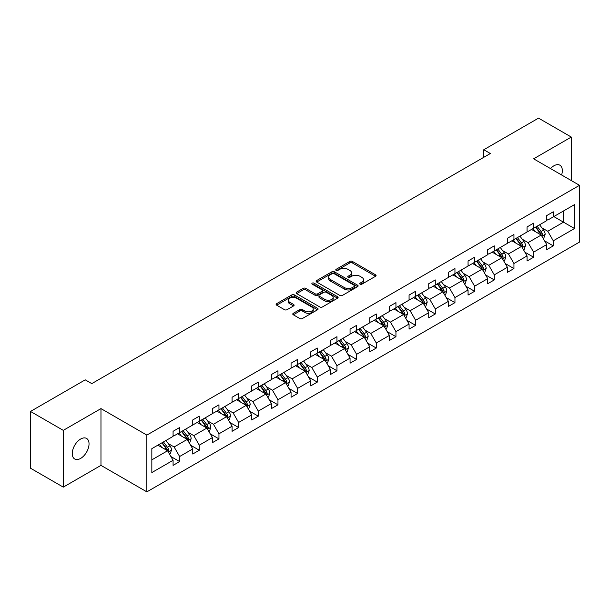 <?xml version="1.0" encoding="UTF-8"?>
<svg xmlns="http://www.w3.org/2000/svg" width="610" height="610" viewBox="0 0 610 610"><rect width="100%" height="100%" fill="white"/><g stroke="black" fill="none" stroke-linecap="round" stroke-linejoin="round"><path stroke-width="0.91" d="M360.068 284.184A1.273 0.732 0 0 0 361.867 284.184L375.539 276.292A1.822 1.052 0 0 0 376.073 275.552A1.822 1.052 0 0 0 375.539 274.805L352.382 261.431A1.822 1.052 0 0 0 349.804 261.431L336.133 269.33A1.273 0.732 0 0 0 335.759 269.849A1.273 0.732 0 0 0 336.133 270.367A1.273 0.732 0 0 0 337.932 270.367L339.701 269.346A5.825 3.363 0 0 1 347.936 269.346L349.873 270.459A5.825 3.363 0 0 1 351.573 272.838A5.825 3.363 0 0 1 349.873 275.217L348.096 276.238A1.273 0.732 0 0 0 347.731 276.757A1.273 0.732 0 0 0 348.096 277.275A1.273 0.732 0 0 0 349.904 277.275L351.673 276.254A5.825 3.363 0 0 1 359.908 276.254L361.837 277.367A5.825 3.363 0 0 1 363.545 279.746A5.825 3.363 0 0 1 361.837 282.125L360.068 283.147A1.273 0.732 0 0 0 359.694 283.665A1.273 0.732 0 0 0 360.068 284.184L360.068 283.147M80.65 458.407A11.864 6.847 120 0 0 88.397 447.953A11.864 6.847 120 0 0 86.582 438.445A11.864 6.847 120 0 0 80.65 439.032A11.864 6.847 120 0 0 72.895 449.486A11.864 6.847 120 0 0 74.717 458.995A11.864 6.847 120 0 0 80.65 458.407M561.604 174.978A11.864 6.847 120 0 0 559.866 165.196A11.864 6.847 120 0 0 553.933 165.783A11.864 6.847 120 0 0 550.525 168.581M293.311 313.296A1.822 1.052 0 0 0 292.777 314.036A1.822 1.052 0 0 0 293.311 314.783L299.807 318.534A1.822 1.052 0 0 0 302.385 318.534L317.566 309.766A1.822 1.052 0 0 0 318.1 309.018A1.822 1.052 0 0 0 317.566 308.279L294.401 294.904A1.822 1.052 0 0 0 291.832 294.904L276.643 303.673A1.822 1.052 0 0 0 276.116 304.413A1.822 1.052 0 0 0 276.643 305.16L284.496 309.689A1.822 1.052 0 0 0 287.066 309.689L293.57 305.938A1.822 1.052 0 0 0 294.104 305.198A1.822 1.052 0 0 0 293.57 304.451L289.674 302.202A4.865 2.814 0 0 1 288.248 300.219A4.865 2.814 0 0 1 291.252 297.619A4.865 2.814 0 0 1 296.559 298.229L311.809 307.036A4.865 2.814 0 0 1 313.235 309.018A4.865 2.814 0 0 1 310.231 311.618A4.865 2.814 0 0 1 304.924 311.008L302.385 309.544A1.822 1.052 0 0 0 299.807 309.544L293.311 313.296L293.311 314.783M100.97 408.601L63.28 430.363L30.5 411.445L30.5 468.213L63.28 487.138L100.97 465.377L146.857 491.866L146.857 435.098L100.97 408.601L100.97 465.377M571.303 180.583L571.303 137.059L533.613 158.821L579.5 185.31L146.857 435.098M571.303 137.059L538.531 118.134L483.791 149.732L483.791 157.304M30.5 411.445L85.24 379.839L91.79 383.621L490.349 153.522L483.791 149.732M339.831 295.423A1.822 1.052 0 0 0 342.408 295.423L357.59 286.654A1.822 1.052 0 0 0 358.123 285.915A1.822 1.052 0 0 0 357.59 285.175L334.425 271.801A1.822 1.052 0 0 0 331.855 271.801L316.666 280.562A1.822 1.052 0 0 0 316.132 281.309A1.822 1.052 0 0 0 316.666 282.049L339.831 295.423M312.739 284.466A1.273 0.732 0 0 1 314.028 284.641L314.028 283.131L337.582 296.727A1.822 1.052 0 0 1 338.115 297.466A1.822 1.052 0 0 1 337.582 298.214L322.393 306.975A1.822 1.052 0 0 1 319.823 306.975L296.658 293.601L296.658 292.121A1.822 1.052 0 0 0 296.125 292.861A1.822 1.052 0 0 0 296.658 293.601M296.658 292.121L303.155 288.37A1.822 1.052 0 0 1 305.732 288.37L315.126 293.791A1.822 1.052 0 0 0 317.696 293.791L322.011 291.298A1.822 1.052 0 0 0 322.545 290.558A1.822 1.052 0 0 0 322.011 289.819L312.228 284.168A1.273 0.732 0 0 1 311.855 283.65A1.273 0.732 0 0 1 312.64 282.971A1.273 0.732 0 0 1 314.028 283.131M63.28 430.363L63.28 487.138M151.837 448.647L173.08 436.386L173.08 431.308L179.63 427.526L179.63 432.597L192.745 425.033L192.745 419.954L199.295 416.172L199.295 421.243L212.41 413.671L212.41 408.601L218.96 404.819L218.96 409.889L232.075 402.318L232.075 397.247L238.632 393.465L238.632 398.536L251.739 390.964L251.739 385.894L258.297 382.112L258.297 387.182L271.404 379.611L271.404 374.54L277.962 370.758L277.962 375.829L291.069 368.257L291.069 363.186L297.627 359.404L297.627 364.475L310.734 356.903L310.734 351.833L317.291 348.051L317.291 353.121L330.399 345.55L330.399 340.479L336.956 336.697L336.956 341.768L350.064 334.196L350.064 329.125L356.621 325.344L356.621 330.414L369.736 322.842L369.736 317.772L376.286 313.99L376.286 319.06L389.401 311.489L389.401 306.418L395.951 302.636L395.951 307.707L409.066 300.135L409.066 295.065L415.616 291.283L415.616 296.353L428.731 288.782L428.731 283.711L435.288 279.929L435.288 285L448.396 277.428L448.396 272.357L454.953 268.575L454.953 273.646L468.061 266.074L468.061 261.004L474.618 257.222L474.618 262.292L487.725 254.721L487.725 249.65L494.283 245.868L494.283 250.939L507.39 243.367L507.39 238.296L513.948 234.514L513.948 239.585L527.055 232.013L527.055 226.943L533.613 223.161L533.613 228.231L546.72 220.66L546.72 215.589L553.278 211.8L553.278 216.878L574.521 204.609L574.521 228.529L553.278 240.797L553.278 245.868L546.72 249.65L546.72 244.579L533.613 252.151L533.613 257.222L527.055 261.004L527.055 255.933L513.948 263.505L513.948 268.575L507.39 272.357L507.39 267.287L494.283 274.858L494.283 279.929L487.725 283.711L487.725 278.64L474.618 286.212L474.618 291.283L468.061 295.065L468.061 289.994L454.953 297.566L454.953 302.636L448.396 306.418L448.396 301.348L435.288 308.919L435.288 313.99L428.731 317.772L428.731 312.701L415.616 320.273L415.616 325.344L409.066 329.125L409.066 324.055L395.951 331.626L395.951 336.697L389.401 340.479L389.401 335.409L376.286 342.98L376.286 348.051L369.736 351.833L369.736 346.762L356.621 354.334L356.621 359.404L350.064 363.186L350.064 358.116L336.956 365.687L336.956 370.758L330.399 374.54L330.399 369.469L317.291 377.041L317.291 382.112L310.734 385.894L310.734 380.823L297.627 388.395L297.627 393.465L291.069 397.247L291.069 392.177L277.962 399.748L277.962 404.819L271.404 408.601L271.404 403.53L258.297 411.102L258.297 416.172L251.739 419.954L251.739 414.884L238.632 422.455L238.632 427.526L232.075 431.316L232.075 426.237L218.96 433.809L218.96 438.88L212.41 442.669L212.41 437.591L199.295 445.163L199.295 450.233L192.745 454.023L192.745 448.945L179.63 456.516L179.63 461.587L173.08 465.377L173.08 460.306L151.837 472.567L151.837 448.647M146.857 491.866L579.5 242.078L579.5 185.31M177.533 433.809L187.232 439.413L174.125 446.978L168.268 443.6M174.125 446.978L179.63 456.516M187.232 439.413L192.745 448.945M173.08 435.174L174.125 435.776L179.63 432.597M197.198 422.455L206.904 428.06L193.789 435.624L187.933 432.246M193.789 435.624L199.295 445.163M206.904 428.06L212.41 437.591M192.745 423.82L193.789 424.423L199.295 421.243M216.863 411.102L226.569 416.706L213.454 424.27L207.598 420.892M213.454 424.27L218.96 433.809M226.569 416.706L232.075 426.237M212.41 412.467L213.454 413.069L218.96 409.889M236.527 399.748L246.234 405.353L233.119 412.917L227.263 409.539M233.119 412.917L238.632 422.455M246.234 405.353L251.739 414.884M232.075 401.113L233.119 401.716L238.632 398.536M256.192 388.395L265.899 393.999L252.784 401.563L246.928 398.185M252.784 401.563L258.297 411.102M265.899 393.999L271.404 403.53M251.739 389.76L252.784 390.362L258.297 387.182M275.865 377.041L285.564 382.645L272.457 390.209L266.593 386.831M272.457 390.209L277.962 399.748M285.564 382.645L291.069 392.177M271.404 378.406L272.457 379.008L277.962 375.829M295.53 365.687L305.229 371.284L292.121 378.856L286.258 375.478M292.121 378.856L297.627 388.395M305.229 371.284L310.734 380.823M291.069 367.052L292.121 367.655L297.627 364.475M315.195 354.334L324.894 359.93L311.786 367.502L305.93 364.124M311.786 367.502L317.291 377.041M324.894 359.93L330.399 369.469M310.734 355.699L311.786 356.301L317.291 353.121M334.86 342.98L344.558 348.577L331.451 356.148L325.595 352.771M331.451 356.148L336.956 365.687M344.558 348.577L350.064 358.116M330.399 344.337L331.451 344.947L336.956 341.768M354.524 331.626L364.223 337.223L351.116 344.795L345.26 341.417M351.116 344.795L356.621 354.334M364.223 337.223L369.736 346.762M350.064 332.984L351.116 333.594L356.621 330.414M374.189 320.273L383.896 325.87L370.781 333.441L364.925 330.063M370.781 333.441L376.286 342.98M383.896 325.87L389.401 335.409M369.736 321.63L370.781 322.24L376.286 319.06M393.854 308.919L403.561 314.516L390.446 322.088L384.59 318.702M390.446 322.088L395.951 331.626M403.561 314.516L409.066 324.055M389.401 310.276L390.446 310.887L395.951 307.707M413.519 297.566L423.226 303.162L410.111 310.734L404.255 307.348M410.111 310.734L415.616 320.273M423.226 303.162L428.731 312.701M409.066 298.923L410.111 299.533L415.616 296.353M433.184 286.212L442.89 291.809L429.775 299.38L423.92 295.995M429.775 299.38L435.288 308.919M442.89 291.809L448.396 301.348M428.731 287.569L429.775 288.179L435.288 285M452.856 274.858L462.555 280.455L449.448 288.027L443.584 284.641M449.448 288.027L454.953 297.566M462.555 280.455L468.061 289.994M448.396 276.216L449.448 276.826L454.953 273.646M472.521 263.505L482.22 269.101L469.113 276.673L463.249 273.288M469.113 276.673L474.618 286.212M482.22 269.101L487.725 278.64M468.061 264.862L469.113 265.472L474.618 262.292M492.186 252.151L501.885 257.748L488.778 265.319L482.914 261.934M488.778 265.319L494.283 274.858M501.885 257.748L507.39 267.287M487.725 253.508L488.778 254.118L494.283 250.939M511.851 240.797L521.55 246.394L508.443 253.966L502.587 250.58M508.443 253.966L513.948 263.505M521.55 246.394L527.055 255.933M507.39 242.155L508.443 242.765L513.948 239.585M531.516 229.436L541.215 235.041L528.107 242.612L522.251 239.227M528.107 242.612L533.613 252.151M541.215 235.041L546.72 244.579M527.055 230.801L528.107 231.411L533.613 228.231M553.804 216.573L563.503 222.177L547.772 231.259L541.916 227.873M547.772 231.259L553.278 240.797M574.521 228.529L563.503 222.177L563.503 210.969L574.521 204.609M546.72 219.447L547.772 220.058L553.278 216.878M151.837 459.849L167.567 450.767L157.868 445.163M167.567 450.767L173.08 460.306M544.562 240.836L553.278 245.868M524.897 252.189L533.613 257.222M505.233 263.543L513.948 268.575M485.56 274.896L494.283 279.929M465.895 286.25L474.618 291.283M446.23 297.604L454.953 302.636M426.565 308.957L435.288 313.99M406.9 320.311L415.616 325.344M387.236 331.665L395.951 336.697M367.571 343.018L376.286 348.051M347.906 354.372L356.621 359.404M328.241 365.725L336.956 370.758M308.576 377.079L317.291 382.112M288.904 388.433L297.627 393.465M269.239 399.786L277.962 404.819M249.574 411.14L258.297 416.172M229.909 422.494L238.632 427.526M210.244 433.847L218.96 438.88M190.579 445.201L199.295 450.233M170.914 456.554L179.63 461.587M360.579 284.367L361.837 283.642A5.825 3.363 0 0 0 363.545 281.263L363.545 279.746M351.573 272.838L351.573 274.355A5.825 3.363 0 0 1 349.873 276.726L348.607 277.458M375.539 274.805L375.539 276.292L352.382 262.948A1.822 1.052 0 0 0 349.804 262.948L336.644 270.55M357.59 285.175L357.59 286.654L334.425 273.31A1.822 1.052 0 0 0 331.855 273.31L316.689 282.064M354.372 286.433A1.273 0.732 0 0 0 354.745 285.915A1.273 0.732 0 0 0 354.372 285.396L334.044 273.654A1.273 0.732 0 0 0 332.236 273.654L330.376 274.736A5.825 3.363 0 0 0 328.668 277.108A5.825 3.363 0 0 0 330.376 279.487L344.269 287.508A5.825 3.363 0 0 0 352.504 287.508L354.372 286.433L354.372 287.95A1.273 0.732 0 0 0 354.745 287.432L354.745 285.915M328.668 277.108L328.668 278.625A5.825 3.363 0 0 0 330.376 281.004L330.376 279.487M354.372 287.95L352.504 289.026A5.825 3.363 0 0 1 344.269 289.026L330.376 281.004M296.681 293.616L303.155 289.88L303.155 288.37M322.545 290.558L322.545 292.076A1.822 1.052 0 0 1 322.011 292.815L317.696 295.301A1.822 1.052 0 0 1 315.126 295.301L305.732 289.88A1.822 1.052 0 0 0 303.155 289.88M314.028 284.641L337.559 298.221M324.871 299.418A4.865 2.814 0 0 0 330.178 300.029A4.865 2.814 0 0 0 333.182 297.428A4.865 2.814 0 0 0 331.756 295.446L326.38 292.342A1.822 1.052 0 0 0 323.811 292.342L319.503 294.828A1.822 1.052 0 0 0 318.969 295.575A1.822 1.052 0 0 0 319.503 296.315L324.871 299.418L324.871 300.928A4.865 2.814 0 0 0 330.178 301.538A4.865 2.814 0 0 0 333.182 298.946L333.182 297.428M318.969 295.575L318.969 297.085A1.822 1.052 0 0 0 319.503 297.832L319.503 296.315M324.871 300.928L319.503 297.832M313.235 309.018L313.235 310.536A4.865 2.814 0 0 1 310.231 313.128A4.865 2.814 0 0 1 304.924 312.526L302.385 311.054A1.822 1.052 0 0 0 299.807 311.054L293.334 314.79M288.248 300.219L288.248 301.729A4.865 2.814 0 0 0 289.674 303.719L289.674 302.202M293.57 304.451L293.57 305.938L289.674 303.719M317.543 309.781L294.401 296.422A1.822 1.052 0 0 0 291.832 296.422L276.673 305.175M543.182 238.449L543.838 238.068L545.149 234.286A4.91 2.837 -120 0 0 543.579 230.1L539.591 224.777M535.359 231.663L533.041 228.559M532.255 229.863L531.806 229.268M541.764 235.994L542.496 234.492A4.91 2.837 -120 0 0 541.093 231.541L537.105 226.211M535.87 226.928L540.155 232.646A2.501 1.449 60 0 1 540.612 233.401L542.496 234.492M535.527 227.126L539.514 232.448A4.91 2.837 60 0 1 540.742 234.766M523.517 249.803L524.173 249.421L525.484 245.639A4.91 2.837 -120 0 0 523.914 241.453L519.926 236.131M515.694 243.016L513.376 239.913M512.591 241.217L512.141 240.622M522.099 247.347L522.831 245.845A4.91 2.837 -120 0 0 521.428 242.894L517.44 237.564M516.205 238.281L520.49 244A2.501 1.449 60 0 1 520.948 244.755L522.831 245.845M515.862 238.479L519.85 243.802A4.91 2.837 60 0 1 521.077 246.12M503.852 261.156L504.508 260.775L505.82 256.993A4.91 2.837 -120 0 0 504.249 252.807L500.261 247.485M496.029 254.37L493.703 251.267M492.918 252.57L492.476 251.976M502.434 258.701L503.166 257.199A4.91 2.837 -120 0 0 501.763 254.248L497.768 248.926M496.54 249.635L500.825 255.354A2.501 1.449 60 0 1 501.283 256.108L503.166 257.199M496.197 249.833L500.185 255.155A4.91 2.837 60 0 1 501.412 257.473M484.188 272.51L484.843 272.129L486.155 268.347A4.91 2.837 -120 0 0 484.584 264.16L480.596 258.838M476.364 265.724L474.039 262.62M473.253 263.924L472.811 263.329M482.769 270.055L483.501 268.552A4.91 2.837 -120 0 0 482.091 265.602L478.103 260.279M476.875 260.988L481.16 266.707A2.501 1.449 60 0 1 481.61 267.47L483.501 268.552M476.532 261.187L480.52 266.509A4.91 2.837 60 0 1 481.747 268.827M464.523 283.863L465.178 283.482L466.49 279.7A4.91 2.837 -120 0 0 464.919 275.514L460.931 270.192M456.699 277.077L454.374 273.974M453.588 275.278L453.146 274.691M463.104 281.408L463.836 279.906A4.91 2.837 -120 0 0 462.426 276.955L458.438 271.633M457.21 272.342L461.495 278.061A2.501 1.449 60 0 1 461.945 278.823L463.836 279.906M456.867 272.54L460.855 277.863A4.91 2.837 60 0 1 462.083 280.181M444.858 295.217L445.513 294.836L446.825 291.054A4.91 2.837 -120 0 0 445.254 286.868L441.266 281.546M437.034 288.431L434.709 285.327M433.923 286.631L433.481 286.044M443.439 292.762L444.171 291.26A4.91 2.837 -120 0 0 442.761 288.309L438.773 282.987M437.545 283.696L441.831 289.414A2.501 1.449 60 0 1 442.28 290.177L444.171 291.26M437.202 283.894L441.19 289.216A4.91 2.837 60 0 1 442.41 291.534M425.193 306.571L425.849 306.19L427.153 302.408A4.91 2.837 -120 0 0 425.589 298.221L421.601 292.899M417.362 299.784L415.044 296.681M414.259 297.985L413.816 297.398M423.775 304.115L424.507 302.613A4.91 2.837 -120 0 0 423.096 299.662L419.108 294.34M417.88 295.049L422.166 300.768A2.501 1.449 60 0 1 422.616 301.531L424.507 302.613M417.537 295.248L421.525 300.57A4.91 2.837 60 0 1 422.745 302.888M405.528 317.924L406.176 317.543L407.488 313.761A4.91 2.837 -120 0 0 405.924 309.575L401.937 304.253M397.697 311.138L395.379 308.035M394.594 309.346L394.151 308.752M404.11 315.469L404.834 313.967A4.91 2.837 -120 0 0 403.431 311.016L399.443 305.694M398.216 306.403L402.493 312.122A2.501 1.449 60 0 1 402.951 312.884L404.834 313.967M397.872 306.601L401.86 311.923A4.91 2.837 60 0 1 403.08 314.241M385.856 329.278L386.511 328.897L387.823 325.115A4.91 2.837 -120 0 0 386.26 320.929L382.272 315.606M378.032 322.492L375.714 319.388M374.929 320.7L374.479 320.105M384.445 326.823L385.169 325.328A4.91 2.837 -120 0 0 383.766 322.37L379.778 317.048M378.543 317.757L382.828 323.475A2.501 1.449 60 0 1 383.286 324.238L385.169 325.328M378.208 317.955L382.195 323.277A4.91 2.837 60 0 1 383.415 325.595M366.191 340.632L366.846 340.25L368.158 336.468A4.91 2.837 -120 0 0 366.595 332.282L362.599 326.96M358.367 333.845L356.049 330.742M355.264 332.053L354.814 331.459M364.772 338.176L365.504 336.682A4.91 2.837 -120 0 0 364.101 333.723L360.113 328.401M358.878 329.11L363.163 334.829A2.501 1.449 60 0 1 363.621 335.591L365.504 336.682M358.535 329.308L362.531 334.631A4.91 2.837 60 0 1 363.751 336.949M346.526 351.985L347.181 351.612L348.493 347.822A4.91 2.837 -120 0 0 346.922 343.636L342.934 338.314M338.702 345.199L336.385 342.096M335.599 343.407L335.149 342.812M345.108 349.53L345.839 348.035A4.91 2.837 -120 0 0 344.437 345.077L340.449 339.755M339.213 340.464L343.499 346.183A2.501 1.449 60 0 1 343.956 346.945L345.839 348.035M338.87 340.662L342.858 345.984A4.91 2.837 60 0 1 344.086 348.302M326.861 363.339L327.517 362.965L328.828 359.176A4.91 2.837 -120 0 0 327.257 354.989L323.269 349.667M319.038 356.553L316.72 353.457M315.927 354.761L315.484 354.166M325.443 360.884L326.175 359.389A4.91 2.837 -120 0 0 324.772 356.431L320.784 351.108M319.548 351.817L323.834 357.536A2.501 1.449 60 0 1 324.291 358.299L326.175 359.389M319.205 352.016L323.193 357.338A4.91 2.837 60 0 1 324.421 359.656M307.196 374.692L307.852 374.319L309.163 370.529A4.91 2.837 -120 0 0 307.592 366.343L303.605 361.021M299.373 367.906L297.047 364.81M296.262 366.114L295.819 365.52M305.778 372.237L306.51 370.743A4.91 2.837 -120 0 0 305.107 367.784L301.111 362.462M299.884 363.171L304.169 368.89A2.501 1.449 60 0 1 304.626 369.652L306.51 370.743M299.54 363.369L303.528 368.692A4.91 2.837 60 0 1 304.756 371.01M287.531 386.046L288.187 385.673L289.498 381.883A4.91 2.837 -120 0 0 287.928 377.704L283.94 372.375M279.708 379.26L277.382 376.164M276.597 377.468L276.155 376.873M286.113 383.591L286.845 382.096A4.91 2.837 -120 0 0 285.434 379.138L281.446 373.816M280.219 374.525L284.504 380.243A2.501 1.449 60 0 1 284.954 381.006L286.845 382.096M279.876 374.723L283.863 380.045A4.91 2.837 60 0 1 285.091 382.371M267.866 397.4L268.522 397.026L269.833 393.236A4.91 2.837 -120 0 0 268.263 389.058L264.275 383.728M260.043 390.613L257.717 387.518M256.932 388.822L256.49 388.227M266.448 394.945L267.18 393.45A4.91 2.837 -120 0 0 265.769 390.491L261.781 385.169M260.554 385.878L264.839 391.597A2.501 1.449 60 0 1 265.289 392.36L267.18 393.45M260.211 386.077L264.199 391.399A4.91 2.837 60 0 1 265.426 393.724M248.201 408.753L248.857 408.38L250.169 404.59A4.91 2.837 -120 0 0 248.598 400.412L244.61 395.082M240.378 401.967L238.052 398.871M237.267 400.175L236.825 399.58M246.783 406.298L247.515 404.804A4.91 2.837 -120 0 0 246.104 401.845L242.117 396.523M240.889 397.232L245.174 402.951A2.501 1.449 60 0 1 245.624 403.713L247.515 404.804M240.546 397.43L244.534 402.752A4.91 2.837 60 0 1 245.754 405.078M228.537 420.107L229.192 419.733L230.496 415.944A4.91 2.837 -120 0 0 228.933 411.765L224.945 406.435M220.706 413.321L218.388 410.225M217.602 411.529L217.16 410.934M227.118 417.652L227.85 416.157A4.91 2.837 -120 0 0 226.44 413.199L222.452 407.876M221.224 408.586L225.502 414.304A2.501 1.449 60 0 1 225.959 415.067L227.85 416.157M220.881 408.784L224.869 414.106A4.91 2.837 60 0 1 226.089 416.432M208.864 431.461L209.52 431.087L210.831 427.297A4.91 2.837 -120 0 0 209.268 423.119L205.28 417.789M201.041 424.674L198.723 421.579M197.937 422.882L197.487 422.288M207.453 429.005L208.178 427.511A4.91 2.837 -120 0 0 206.775 424.552L202.787 419.23M201.552 419.939L205.837 425.658A2.501 1.449 60 0 1 206.294 426.421L208.178 427.511M201.216 420.137L205.204 425.46A4.91 2.837 60 0 1 206.424 427.785M189.199 442.814L189.855 442.441L191.166 438.651A4.91 2.837 -120 0 0 189.603 434.472L185.615 429.143M181.376 436.028L179.058 432.932M178.273 434.236L177.823 433.641M187.781 440.359L188.513 438.864A4.91 2.837 -120 0 0 187.11 435.906L183.122 430.584M181.887 431.293L186.172 437.012A2.501 1.449 60 0 1 186.629 437.774L188.513 438.864M181.544 431.491L185.539 436.813A4.91 2.837 60 0 1 186.759 439.139M169.534 454.168L170.19 453.794L171.501 450.005A4.91 2.837 -120 0 0 169.931 445.826L165.943 440.496M161.711 447.382L159.393 444.286M158.608 445.59L158.158 444.995M168.116 451.713L168.848 450.218A4.91 2.837 -120 0 0 167.445 447.26L163.457 441.937M162.222 442.646L166.507 448.365A2.501 1.449 60 0 1 166.965 449.128L168.848 450.218M161.879 442.845L165.867 448.167A4.91 2.837 60 0 1 167.094 450.493M361.837 283.642L361.837 282.125M348.096 277.275L348.096 276.238M349.873 276.726L349.873 275.217M336.133 270.367L336.133 269.33M349.804 262.948L349.804 261.431M352.382 262.948L352.382 261.431M316.666 282.049L316.666 280.562M331.855 273.31L331.855 271.801M334.425 273.31L334.425 271.801M344.269 289.026L344.269 287.508M352.504 289.026L352.504 287.508M305.732 289.88L305.732 288.37M315.126 295.301L315.126 293.791M317.696 295.301L317.696 293.791M322.011 292.815L322.011 291.298M337.582 298.214L337.582 296.727M299.807 311.054L299.807 309.544M302.385 311.054L302.385 309.544M304.924 312.526L304.924 311.008M276.643 305.16L276.643 303.673M291.832 296.422L291.832 294.904M294.401 296.422L294.401 294.904M317.566 309.766L317.566 308.279M541.909 236.23L545.119 234.377M541.093 231.541L543.579 230.1M538.119 233.256L539.514 232.448M522.244 247.584L525.454 245.731M521.428 242.894L523.914 241.453M518.454 244.61L519.85 243.802M502.571 258.945L505.789 257.084M501.763 254.248L504.249 252.807M498.789 255.964L500.185 255.155M482.906 270.299L486.124 268.438M482.091 265.602L484.584 264.16M479.124 267.317L480.52 266.509M463.242 281.652L466.452 279.792M462.426 276.955L464.919 275.514M459.46 278.671L460.855 277.863M443.577 293.006L446.787 291.145M442.761 288.309L445.254 286.868M439.795 290.024L441.19 289.216M423.912 304.36L427.122 302.499M423.096 299.662L425.589 298.221M420.13 301.378L421.525 300.57M404.247 315.713L407.457 313.853M403.431 311.016L405.924 309.575M400.457 312.732L401.86 311.923M384.582 327.067L387.792 325.206M383.766 322.37L386.26 320.929M380.792 324.085L382.195 323.277M364.917 338.42L368.127 336.567M364.101 333.723L366.595 332.282M361.128 335.439L362.531 334.631M345.252 349.774L348.462 347.921M344.437 345.077L346.922 343.636M341.463 346.793L342.858 345.984M325.58 361.128L328.798 359.275M324.772 356.431L327.257 354.989M321.798 358.146L323.193 357.338M305.915 372.481L309.133 370.628M305.107 367.784L307.592 366.343M302.133 369.5L303.528 368.692M286.25 383.835L289.468 381.982M285.434 379.138L287.928 377.704M282.468 380.853L283.863 380.045M266.585 395.188L269.795 393.336M265.769 390.491L268.263 389.058M262.803 392.207L264.199 391.399M246.92 406.542L250.131 404.689M246.104 401.845L248.598 400.412M243.138 403.561L244.534 402.752M227.256 417.896L230.466 416.043M226.44 413.199L228.933 411.765M223.473 414.914L224.869 414.106M207.591 429.249L210.801 427.396M206.775 424.552L209.268 423.119M203.801 426.268L205.204 425.46M187.926 440.603L191.136 438.75M187.11 435.906L189.603 434.472M184.136 437.622L185.539 436.813M168.261 451.957L171.471 450.104M167.445 447.26L169.931 445.826M164.471 448.975L165.867 448.167"/></g></svg>
